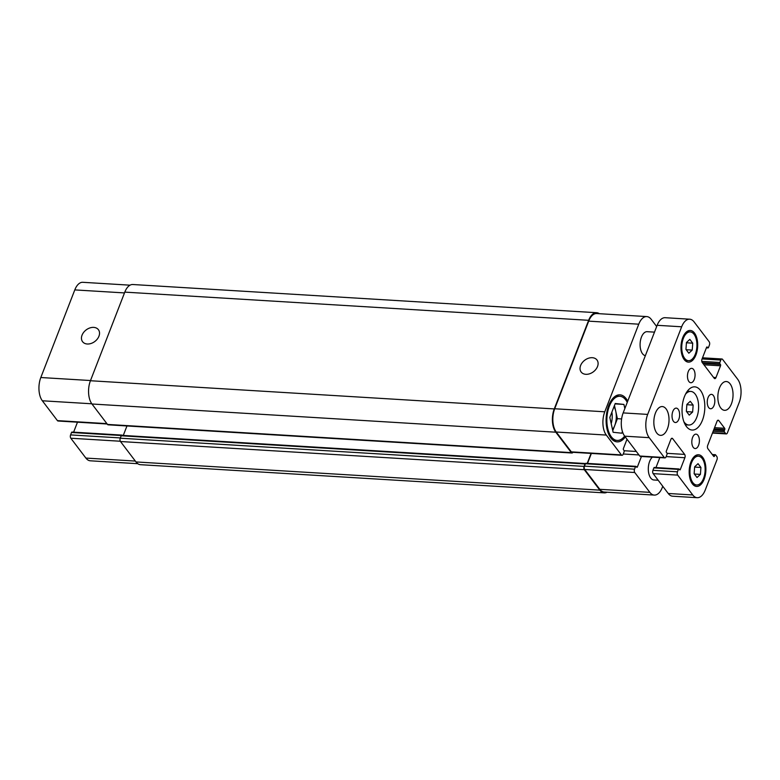 <?xml version="1.0" encoding="UTF-8"?>
<svg xmlns="http://www.w3.org/2000/svg" width="780" height="780" viewBox="0 0 780 780"><rect width="100%" height="100%" fill="white"/><g stroke="black" fill="none" stroke-linecap="round" stroke-linejoin="round"><path stroke-width="1.17" d="M686.371 411.352L686.878 404.43L690.261 401.3L693.147 405.093L692.64 412.015L689.247 415.145L686.371 411.352M692.64 412.015L686.595 411.645M693.147 405.093L686.849 404.713M685.542 394.154A16.829 8.824 -86.5 0 1 690.778 391.423A16.829 8.824 -86.5 0 1 698.568 408.759A16.829 8.824 -86.5 0 1 688.74 425.022A16.829 8.824 -86.5 0 1 683.865 421.678M684.45 396.62A21.635 11.349 -86.5 0 1 694.746 386.851A21.635 11.349 -86.5 0 1 704.759 409.13A21.635 11.349 -86.5 0 1 692.123 430.043A21.635 11.349 -86.5 0 1 682.919 418.421A21.635 11.349 -86.5 0 1 684.45 396.62M708.045 397.615A7.215 3.783 -86.5 0 1 711.477 394.358A7.215 3.783 -86.5 0 1 714.812 401.788A7.215 3.783 -86.5 0 1 710.6 408.759A7.215 3.783 -86.5 0 1 707.528 404.888A7.215 3.783 -86.5 0 1 708.045 397.615M688.262 371.602A7.215 3.783 -86.5 0 1 691.704 368.345A7.215 3.783 -86.5 0 1 695.038 375.775A7.215 3.783 -86.5 0 1 690.826 382.736A7.215 3.783 -86.5 0 1 687.755 378.865A7.215 3.783 -86.5 0 1 688.262 371.602M672.838 411.392A7.215 3.783 -86.5 0 1 676.27 408.125A7.215 3.783 -86.5 0 1 679.604 415.555A7.215 3.783 -86.5 0 1 675.392 422.526A7.215 3.783 -86.5 0 1 672.321 418.655A7.215 3.783 -86.5 0 1 672.838 411.392M692.611 437.404A7.215 3.783 -86.5 0 1 696.043 434.148A7.215 3.783 -86.5 0 1 699.377 441.577A7.215 3.783 -86.5 0 1 695.165 448.549A7.215 3.783 -86.5 0 1 692.104 444.678A7.215 3.783 -86.5 0 1 692.611 437.404M719.452 388.04A14.43 7.566 -86.5 0 1 726.317 381.527A14.43 7.566 -86.5 0 1 732.995 396.386A14.43 7.566 -86.5 0 1 724.562 410.329A14.43 7.566 -86.5 0 1 718.429 402.577A14.43 7.566 -86.5 0 1 719.452 388.04M655.434 413.078A14.43 7.566 -86.5 0 1 662.298 406.565A14.43 7.566 -86.5 0 1 668.977 421.424A14.43 7.566 -86.5 0 1 660.553 435.357A14.43 7.566 -86.5 0 1 654.42 427.615A14.43 7.566 -86.5 0 1 655.434 413.078M658.183 480.246L653.893 479.983A12.022 6.308 -86.5 0 1 648.784 473.528A12.022 6.308 -86.5 0 1 649.633 461.419A12.022 6.308 -86.5 0 1 652.392 457.139M645.372 355.651A12.022 6.308 -86.5 0 1 641.433 337.116A12.022 6.308 -86.5 0 1 647.156 331.685L654.488 332.134M685.942 349.421L686.449 342.498L689.842 339.378L692.728 343.171L692.221 350.084L688.828 353.213L685.942 349.421M692.221 350.084L686.166 349.723M692.728 343.171L686.429 342.781M694.142 473.723L694.649 466.801L698.042 463.671L700.928 467.464L700.42 474.386L697.027 477.516L694.142 473.723M700.42 474.386L694.375 474.026M700.928 467.464L694.629 467.084M683.338 338.413A14.43 7.566 93.5 0 0 682.325 352.95A14.43 7.566 93.5 0 0 688.457 360.691A14.43 7.566 93.5 0 0 696.881 346.749A14.43 7.566 93.5 0 0 690.212 331.9A14.43 7.566 93.5 0 0 683.338 338.413M682.744 337.623A15.863 8.317 -86.5 0 1 690.3 330.457A15.863 8.317 -86.5 0 1 697.642 346.798A15.863 8.317 -86.5 0 1 688.37 362.135A15.863 8.317 -86.5 0 1 681.623 353.613A15.863 8.317 -86.5 0 1 682.744 337.623M691.548 462.715A14.43 7.566 93.5 0 0 690.524 477.243A14.43 7.566 93.5 0 0 696.657 484.994A14.43 7.566 93.5 0 0 705.091 471.052A14.43 7.566 93.5 0 0 698.412 456.193A14.43 7.566 93.5 0 0 691.548 462.715M690.943 461.926A15.863 8.317 -86.5 0 1 698.5 454.76A15.863 8.317 -86.5 0 1 705.841 471.101A15.863 8.317 -86.5 0 1 696.569 486.437A15.863 8.317 -86.5 0 1 689.822 477.916A15.863 8.317 -86.5 0 1 690.943 461.926M647.683 414.404L681.661 326.791A16.829 8.824 -86.5 0 1 689.676 319.195A16.829 8.824 -86.5 0 1 694.112 321.925L709.186 341.767A2.408 1.258 -86.5 0 1 709.41 345.091L708.474 347.5A0.965 0.507 -86.5 0 1 707.762 347.782L707.265 347.119A0.965 0.507 93.5 0 0 706.553 347.402L701.99 359.161A2.408 1.258 93.5 0 0 702.215 362.485L714.197 378.251A2.408 1.258 93.5 0 0 714.831 378.641A2.408 1.258 93.5 0 0 715.972 377.559L720.535 365.8A0.965 0.507 93.5 0 0 720.447 364.474L719.95 363.811A0.965 0.507 -86.5 0 1 719.862 362.485L720.798 360.067A2.408 1.258 -86.5 0 1 721.939 358.985A2.408 1.258 -86.5 0 1 722.572 359.375L737.656 379.216A16.829 8.824 -86.5 0 1 739.187 402.48L727.418 432.822A2.408 1.258 -86.5 0 1 726.277 433.914A2.408 1.258 -86.5 0 1 725.644 433.524L724.444 431.944A0.965 0.507 -86.5 0 1 724.357 430.619L724.747 429.614A0.965 0.507 93.5 0 0 724.659 428.279L718.819 420.595A2.408 1.258 93.5 0 0 718.185 420.206A2.408 1.258 93.5 0 0 717.034 421.288L707.684 445.399A2.408 1.258 93.5 0 0 707.899 448.724L713.749 456.417A0.965 0.507 93.5 0 0 714.46 456.134L714.85 455.13A0.965 0.507 -86.5 0 1 715.562 454.857L716.761 456.427A2.408 1.258 -86.5 0 1 716.976 459.752L705.208 490.094A16.829 8.824 -86.5 0 1 697.193 497.698A16.829 8.824 -86.5 0 1 692.757 494.969L677.683 475.118A2.408 1.258 -86.5 0 1 677.459 471.802L678.395 469.385A0.965 0.507 -86.5 0 1 679.107 469.111L679.604 469.765A0.965 0.507 93.5 0 0 680.316 469.492L684.879 457.733A2.408 1.258 93.5 0 0 684.655 454.409L672.672 438.643A2.408 1.258 93.5 0 0 672.038 438.253A2.408 1.258 93.5 0 0 670.898 439.335L666.334 451.094A0.965 0.507 93.5 0 0 666.422 452.419L666.919 453.073A0.965 0.507 -86.5 0 1 667.007 454.409L666.071 456.817A2.408 1.258 -86.5 0 1 664.931 457.899A2.408 1.258 -86.5 0 1 664.297 457.509L649.213 437.668A16.829 8.824 -86.5 0 1 647.683 414.404L623.161 412.912A16.829 8.824 93.5 0 0 624.692 436.176L639.775 456.027A2.408 1.258 93.5 0 0 640.409 456.417L664.931 457.899M689.676 319.195L665.155 317.704A16.829 8.824 93.5 0 0 657.14 325.299L623.161 412.912M654.586 467.62A0.965 0.507 93.5 0 0 653.874 467.893L652.938 470.311A2.408 1.258 93.5 0 0 653.162 473.635L668.236 493.477A16.829 8.824 93.5 0 0 672.672 496.207L697.193 497.698M659.831 457.597L655.97 467.561M585.848 374.312A9.935 7.225 142.8 0 1 581.158 372.021A9.935 7.225 142.8 0 1 584.698 360.253A9.935 7.225 142.8 0 1 596.983 359.99A9.935 7.225 142.8 0 1 595.891 369.34A9.935 7.225 142.8 0 1 585.848 374.312M87.272 344A9.935 7.225 142.8 0 1 82.582 341.708A9.935 7.225 142.8 0 1 86.122 329.94A9.935 7.225 142.8 0 1 98.407 329.686A9.935 7.225 142.8 0 1 97.324 339.037A9.935 7.225 142.8 0 1 87.272 344M130.036 285.178L82.807 282.302A16.829 8.824 93.5 0 0 74.792 289.906L40.813 377.52A16.829 8.824 93.5 0 0 42.344 400.784L57.427 420.625A2.408 1.258 93.5 0 0 58.061 421.015L107.162 423.998M72.238 432.218A0.965 0.507 93.5 0 0 71.526 432.5L70.59 434.909A2.408 1.258 93.5 0 0 70.814 438.233L85.888 458.075A16.829 8.824 93.5 0 0 90.324 460.805L137.768 463.69M77.483 422.194L73.612 432.159M611.208 423.647A14.43 7.566 93.5 0 0 611.881 412.123M614.016 406.633A14.43 7.566 -86.5 0 1 615.751 411.255A14.43 7.566 -86.5 0 1 614.698 425.646A14.43 7.566 -86.5 0 1 612.514 429.575M612.758 430.657L617.399 418.685L614.465 405.454M622.43 431.594L621.806 433.202L613.119 432.276L609.823 417.427L615.225 403.504L623.922 404.43L615.079 403.894M621.611 418.938L617.399 418.685M623.922 404.43L624.838 408.584M627.247 402.382A22.123 11.603 93.5 0 0 619.856 396.279A22.123 11.603 93.5 0 0 609.326 406.263A22.123 11.603 93.5 0 0 607.766 428.552A22.123 11.603 93.5 0 0 617.175 440.427A22.123 11.603 93.5 0 0 624.643 436.108M625.277 436.946A23.566 12.353 -86.5 0 1 617.087 441.87A23.566 12.353 -86.5 0 1 607.064 429.215A23.566 12.353 -86.5 0 1 608.731 405.473A23.566 12.353 -86.5 0 1 619.944 394.836A23.566 12.353 -86.5 0 1 627.715 401.154M656.672 326.518L651.202 319.312A16.829 8.824 93.5 0 0 646.766 316.582A16.829 8.824 93.5 0 0 638.752 324.188L604.773 411.801A16.829 8.824 93.5 0 0 606.304 435.065L621.387 454.906A2.408 1.258 93.5 0 0 622.021 455.296A2.408 1.258 93.5 0 0 623.161 454.214L624.097 451.796A0.965 0.507 93.5 0 0 624.01 450.469L623.512 449.816A0.965 0.507 -86.5 0 1 623.425 448.481L627.013 439.228M641.443 456.476L637.406 466.879A0.965 0.507 -86.5 0 1 636.694 467.161L636.197 466.498A0.965 0.507 93.5 0 0 635.486 466.781L634.55 469.19A2.408 1.258 93.5 0 0 634.764 472.514L649.847 492.356A16.829 8.824 93.5 0 0 654.283 495.085A16.829 8.824 93.5 0 0 662.298 487.49L662.766 486.272M654.283 495.085L604.227 492.043A16.829 8.824 -86.5 0 1 599.791 489.313L584.707 469.472A2.408 1.258 -86.5 0 1 584.483 466.148L585.419 463.739A0.965 0.507 -86.5 0 1 586.131 463.456M622.021 455.296L571.954 452.254A2.408 1.258 -86.5 0 1 571.321 451.864L556.247 432.023A16.829 8.824 -86.5 0 1 554.707 408.759L588.695 321.145A16.829 8.824 -86.5 0 1 596.7 313.54L646.766 316.582M587.515 463.398L591.376 453.433M572.929 452.312A2.408 1.258 -86.5 0 1 571.964 453.014A2.408 1.258 -86.5 0 1 571.331 452.624L555.799 432.198A16.829 8.824 -86.5 0 1 554.258 408.925L588.637 320.307A16.829 8.824 -86.5 0 1 596.651 312.712A16.829 8.824 -86.5 0 1 599.323 313.697M587.223 463.378L591.084 453.414M607.054 492.219A16.829 8.824 -86.5 0 1 604.276 492.872A16.829 8.824 -86.5 0 1 599.84 490.142L584.308 469.706A2.408 1.258 -86.5 0 1 584.093 466.391L585.029 463.973A0.965 0.507 -86.5 0 1 585.517 463.544M121.904 435.503A0.965 0.507 93.5 0 0 121.68 435.347A0.965 0.507 -86.5 0 1 122.294 435.26L122.392 435.386M126.965 425.968L123.279 435.445M596.651 312.712L132.815 284.515A16.829 8.824 93.5 0 0 124.8 292.12L90.431 380.738A16.829 8.824 93.5 0 0 91.962 404.001L107.494 424.427A2.408 1.258 93.5 0 0 108.127 424.817L571.964 453.014M121.68 435.347A0.965 0.507 93.5 0 0 121.192 435.776L120.257 438.194A2.408 1.258 93.5 0 0 120.481 441.519L136.003 461.945A16.829 8.824 93.5 0 0 140.439 464.685L604.276 492.872M657.14 325.299L681.661 326.791M706.436 347.704L707.762 347.782M706.739 347.09L707.265 347.119M713.554 377.403L715.972 377.559M703.969 364.796L720.535 365.8M702.917 363.402L720.447 364.474M702.409 362.749L719.95 363.811M701.785 361.384L719.862 362.485M702.078 358.936L720.798 360.067M712.598 432.734L725.644 433.524M713.173 431.262L724.444 431.944M713.671 429.965L724.357 430.619M714.061 428.961L724.747 429.614M714.568 427.664L724.659 428.279M717.502 420.517L718.819 420.595M713.486 456.076L714.46 456.134M712.667 455.003L714.85 455.13M668.236 493.477L692.757 494.969M653.162 473.635L677.683 475.118M652.938 470.311L677.459 471.802M653.874 467.893L678.395 469.385M679.351 469.433L680.316 469.492M666.159 456.592L684.879 457.733M667.046 453.336L684.655 454.409M671.365 438.565L672.672 438.643M639.775 456.027L664.297 457.509M624.692 436.176L649.213 437.668M554.707 408.759L604.773 411.801M556.247 432.023L606.304 435.065M571.321 451.864L621.387 454.906M624.136 450.733L636.314 451.474M623.249 453.989L638.957 454.945M636.441 466.82L637.406 466.879M585.419 463.739L635.486 466.781M584.483 466.148L634.55 469.19M584.707 469.472L634.764 472.514M599.791 489.313L649.847 492.356M588.695 321.145L638.752 324.188M91.806 403.786L42.344 400.784M90.499 380.533L40.813 377.52M106.88 423.628L57.427 420.625M121.329 435.523L71.526 432.5M120.354 437.931L70.59 434.909M120.305 441.236L70.814 438.233M135.349 461.077L85.888 458.075M124.488 292.919L74.792 289.906M571.331 452.624L107.494 424.427M555.799 432.198L91.962 404.001M554.258 408.925L90.431 380.738M588.637 320.307L124.8 292.12M599.84 490.142L136.003 461.945M584.308 469.706L120.481 441.519M584.093 466.391L120.257 438.194M585.029 463.973L121.192 435.776M685.298 424.808L688.74 425.022M687.336 391.209L690.778 391.423M690.212 331.9L686.751 331.685M688.457 360.691L684.996 360.487M698.412 456.193L694.951 455.988M696.657 484.994L693.196 484.78M706.387 347.841L708.016 347.939M702.517 357.805L721.939 358.985M712.471 433.075L726.277 433.914M712.306 454.516L715.309 454.701M654.332 467.464L678.853 468.956M619.856 396.279L615.615 396.016M617.175 440.427L612.924 440.173M635.944 466.342L585.877 463.3M122.041 435.103L71.984 432.061M121.651 435.347L585.487 463.544"/></g></svg>

